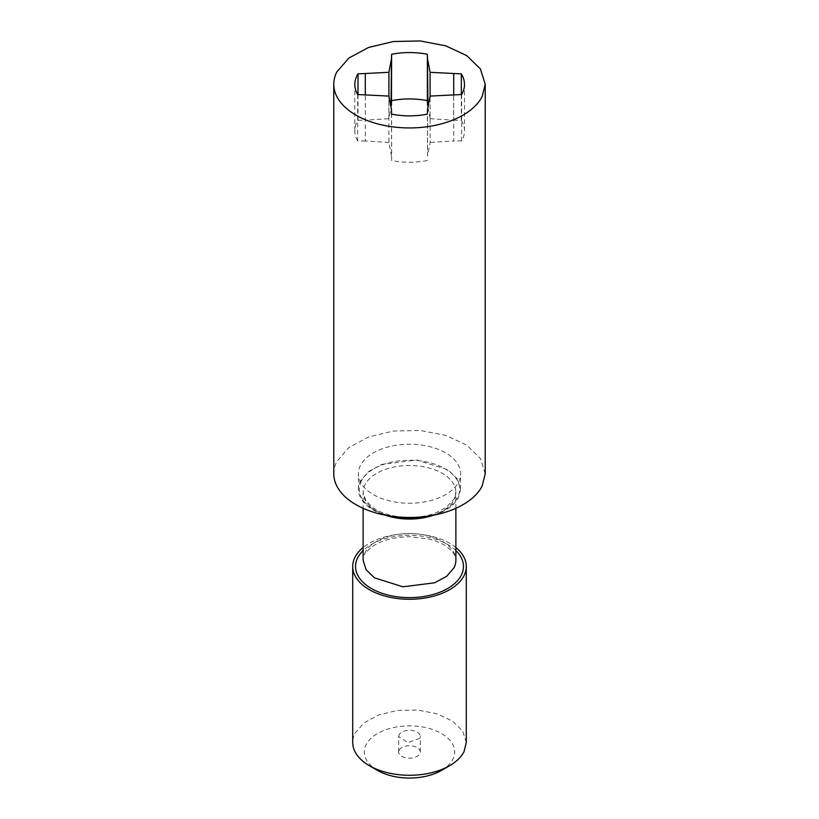 <?xml version="1.0" encoding="UTF-8"?>
<svg xmlns="http://www.w3.org/2000/svg" width="819" height="819" viewBox="0 0 819 819"><rect width="100%" height="100%" fill="white"/><g stroke="black" fill="none" stroke-linecap="round" stroke-linejoin="round"><path stroke-width="0.61" stroke-dasharray="4.09 3.07" d="M485.217 473.74L480.425 458.466L466.707 445.116L445.782 435.37L420.27 430.466L393.407 431.029L368.56 436.977L348.874 447.553L336.844 461.425A75.727 43.714 0 0 0 333.773 473.74M360.452 465.427A51.116 29.515 0 0 0 358.384 473.74A51.116 29.515 0 0 0 402.231 502.948A51.116 29.515 0 0 0 458.548 482.043A51.116 29.515 0 0 0 460.616 473.74A51.116 29.515 0 0 0 416.769 444.522A51.116 29.515 0 0 0 360.452 465.427M427.958 107.391L430.088 118.683L430.088 96.089L430.088 142.465L427.518 156.091L427.518 109.726M430.088 118.683L453.706 120.168L453.706 94.605L453.706 140.981L430.088 142.465M453.706 120.168L461.332 120.25L461.332 94.533M461.332 120.25A54.986 31.746 0 0 1 464.486 130.845A54.986 31.746 0 0 1 461.66 140.899L461.66 94.523M461.66 140.899L453.706 140.981M427.518 156.091L427.385 114.128M427.385 160.504A54.382 31.398 0 0 1 391.615 160.504L391.615 114.128M391.615 160.504L391.482 109.726M391.482 156.091L388.912 142.465L388.912 96.089L388.912 118.683L391.042 107.391M388.912 142.465L365.294 140.981L365.294 94.605L365.294 120.168L388.912 118.683M365.294 140.981L357.668 140.899L357.668 94.533M357.668 140.899A54.678 31.572 0 0 1 354.822 130.845A54.678 31.572 0 0 1 357.995 120.25L357.995 94.533M357.995 120.25L365.294 120.168M433.906 515.12A51.116 29.515 0 0 0 458.548 497.502L460.606 489.199L457.381 478.88L448.116 469.871L416.769 459.981L381.869 464.383L368.581 471.519L360.452 480.886A51.116 29.515 0 0 0 358.384 489.199A51.116 29.515 0 0 0 385.094 515.12M455.876 547.553A56.787 32.791 0 0 0 363.124 547.553M466.287 742.485L462.694 731.029L452.405 721.017L436.711 713.707L417.577 710.032L397.43 710.452L378.798 714.915L364.035 722.849L355.006 733.251A56.787 32.791 0 0 0 352.713 742.485M441.451 770.413A45.188 26.085 0 0 0 452.856 759.305A45.188 26.085 0 0 0 422.225 726.924A45.188 26.085 0 0 0 366.144 744.614A45.188 26.085 0 0 0 377.549 770.413M399.15 750.204A10.79 6.235 0 0 0 398.71 751.965A10.79 6.235 0 0 0 407.964 758.128A10.79 6.235 0 0 0 419.85 753.715A10.79 6.235 0 0 0 420.29 751.965A10.79 6.235 0 0 0 411.036 745.792A10.79 6.235 0 0 0 399.15 750.204M399.15 734.745L398.699 736.506L407.964 742.659L419.85 738.257A10.79 6.235 0 0 0 420.29 736.506A10.79 6.235 0 0 0 411.036 730.333A10.79 6.235 0 0 0 399.15 734.745M361.363 481.04A50.164 28.962 0 0 0 395.372 516.984A50.164 28.962 0 0 0 457.637 497.348A50.164 28.962 0 0 0 423.628 461.404A50.164 28.962 0 0 0 361.363 481.04M432.268 515.612A46.376 26.781 0 0 0 454.002 499.825A46.376 26.781 0 0 0 455.876 492.28A46.376 26.781 0 0 0 416.093 465.776A46.376 26.781 0 0 0 364.998 484.746A46.376 26.781 0 0 0 363.124 492.28A46.376 26.781 0 0 0 386.732 515.612M364.998 552.753L364.475 554.954C364.066 554.268 366.615 551.535 372.133 546.744C381.132 540.448 393.591 537.11 409.531 536.721L428.89 539.004C436.312 540.909 442.28 543.478 446.795 546.683L452.139 551.443C454.832 554.872 456.081 557.821 455.876 560.298A46.376 26.781 0 0 0 416.093 533.793A46.376 26.781 0 0 0 364.998 552.753M455.876 550.563A53.952 31.153 0 0 0 363.124 550.563M464.486 130.845L464.486 84.47M354.822 130.845L354.822 84.47M358.384 489.199L358.384 473.74M460.616 489.199L460.616 473.74M455.876 508.292L455.876 492.28L454.258 498.72L446.12 507.545L435.073 513.185C427.375 515.99 418.837 517.413 409.469 517.465C393.888 517.106 381.593 513.728 372.584 507.34L365.858 500.634L363.124 492.28L363.124 508.292M398.71 751.965L398.71 736.506M420.29 751.965L420.29 736.506"/><path stroke-width="1.23" d="M482.156 96.529L485.217 84.224L480.425 68.95L466.707 55.6L445.782 45.854L420.27 40.95L393.407 41.513L368.56 47.461L348.874 58.036L336.844 71.918A75.727 43.714 0 0 0 333.773 84.224A75.727 43.714 0 0 0 398.73 127.498A75.727 43.714 0 0 0 482.156 96.529M333.773 84.224L333.773 473.74A75.727 43.714 0 0 0 398.73 517.014A75.727 43.714 0 0 0 482.156 486.046L485.217 473.74L485.227 84.224M427.518 58.681L430.088 72.318L461.332 73.874A54.986 31.746 0 0 1 464.486 84.47A54.986 31.746 0 0 1 461.66 94.523L430.088 96.089L427.518 109.726L427.385 114.128A54.382 31.398 0 0 1 391.615 114.128L391.482 109.726L388.912 96.089L357.668 94.533A54.678 31.572 0 0 1 354.822 84.47A54.678 31.572 0 0 1 357.995 73.874L388.912 72.318L391.482 58.681L391.615 54.279A55.272 31.91 0 0 1 427.385 54.279L427.958 107.391M430.088 96.089L430.088 72.318M453.706 94.605L453.706 73.802M461.332 94.533L461.332 73.874M357.995 94.533L357.995 73.874M365.294 94.605L365.294 73.802M388.912 96.089L388.912 72.318M391.042 107.391L391.482 58.681M391.482 105.057L391.615 54.279M391.615 100.655A55.272 31.91 0 0 1 427.385 100.655L427.385 54.279M427.385 100.655L427.518 105.057M385.094 515.12A51.116 29.515 0 0 0 433.906 515.12M363.124 547.553A56.787 32.791 0 0 0 355.006 557.248A56.787 32.791 0 0 0 352.713 566.482A56.787 32.791 0 0 0 401.423 598.935A56.787 32.791 0 0 0 463.994 575.706A56.787 32.791 0 0 0 466.287 566.482A56.787 32.791 0 0 0 455.876 547.553M352.713 566.482L352.713 742.485A56.787 32.791 0 0 0 369.338 765.673A56.787 32.791 0 0 0 449.662 765.673A56.787 32.791 0 0 0 463.994 751.719L466.287 742.485L466.287 566.482M369.338 765.673L377.549 770.413A45.188 26.085 0 0 0 441.451 770.413L449.662 765.673M386.732 515.612A46.376 26.781 0 0 0 432.268 515.612M363.124 508.292L363.124 560.298L366.052 569.655L374.457 577.825L402.907 586.803L434.572 582.811L446.631 576.341L454.002 567.833A46.376 26.781 0 0 0 455.876 560.298L455.876 508.292M363.124 550.563A53.952 31.153 0 0 0 357.729 557.708A53.952 31.153 0 0 0 394.308 596.365A53.952 31.153 0 0 0 461.271 575.245A53.952 31.153 0 0 0 455.876 550.563"/></g></svg>
